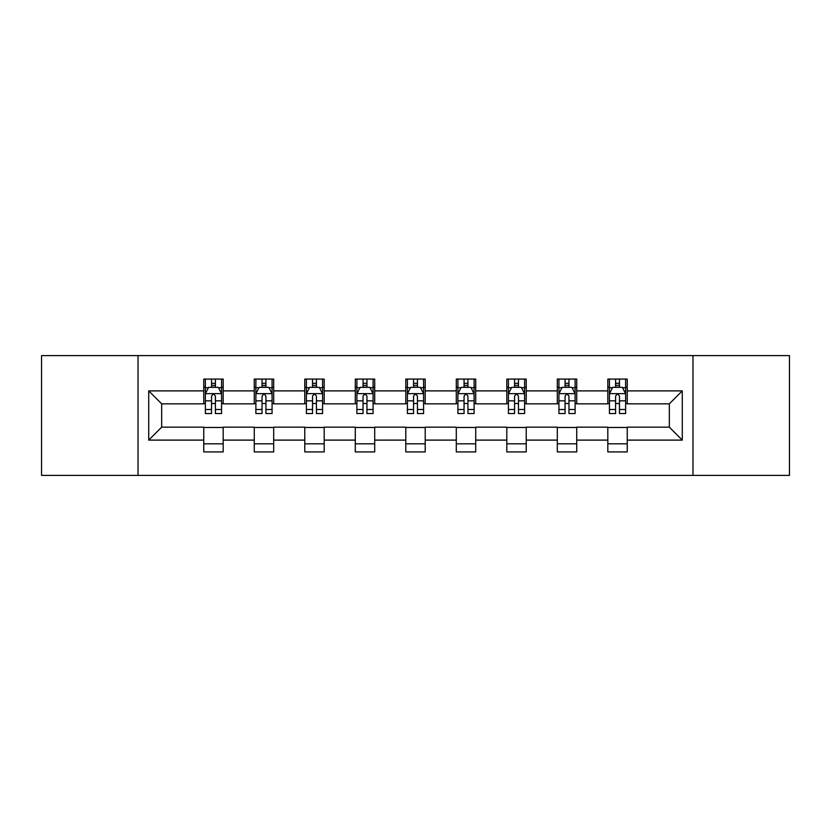 <?xml version="1.0" encoding="UTF-8"?>
<svg xmlns="http://www.w3.org/2000/svg" width="831" height="831" viewBox="0 0 831 831"><rect width="100%" height="100%" fill="white"/><g stroke="black" fill="none" stroke-linecap="round" stroke-linejoin="round"><path stroke-width="1.25" d="M692.971 475.394L789.45 475.394L789.45 355.606L692.971 355.606L692.971 475.394L138.029 475.394L138.029 355.606L41.55 355.606L41.55 475.394L138.029 475.394M692.971 355.606L138.029 355.606M627.239 390.892L627.239 379.081L607.814 379.081L607.814 390.892L576.735 390.892L576.735 379.081L557.31 379.081L557.31 390.892L526.231 390.892L526.231 379.081L506.806 379.081L506.806 390.892L475.716 390.892L475.716 379.081L456.292 379.081L456.292 390.892L425.212 390.892L425.212 379.081L405.788 379.081L405.788 390.892L374.708 390.892L374.708 379.081L355.284 379.081L355.284 390.892L324.194 390.892L324.194 379.081L304.769 379.081L304.769 390.892L273.69 390.892L273.69 379.081L254.265 379.081L254.265 390.892L223.186 390.892L223.186 379.081L203.761 379.081L203.761 390.892L148.718 390.892L148.718 440.108L161.671 427.155L203.761 427.155L203.761 451.919L223.186 451.919L223.186 427.155L254.265 427.155L254.265 451.919L273.69 451.919L273.69 427.155L304.769 427.155L304.769 451.919L324.194 451.919L324.194 427.155L355.284 427.155L355.284 451.919L374.708 451.919L374.708 427.155L405.788 427.155L405.788 451.919L425.212 451.919L425.212 427.155L456.292 427.155L456.292 451.919L475.716 451.919L475.716 427.155L506.806 427.155L506.806 451.919L526.231 451.919L526.231 427.155L557.31 427.155L557.31 451.919L576.735 451.919L576.735 427.155L607.814 427.155L607.814 451.919L627.239 451.919L627.239 427.155L669.329 427.155L669.329 403.845L627.239 403.845L627.239 390.892L682.282 390.892L682.282 440.108L627.239 440.108M607.814 440.108L576.735 440.108M557.31 440.108L526.231 440.108M506.806 440.108L475.716 440.108M456.292 440.108L425.212 440.108M405.788 440.108L374.708 440.108M355.284 440.108L324.194 440.108M304.769 440.108L273.69 440.108M254.265 440.108L223.186 440.108M203.761 440.108L148.718 440.108M607.814 390.892L607.814 403.845L576.735 403.845L576.735 390.892M557.31 390.892L557.31 403.845L526.231 403.845L526.231 390.892M506.806 390.892L506.806 403.845L475.716 403.845L475.716 390.892M456.292 390.892L456.292 403.845L425.212 403.845L425.212 390.892M405.788 390.892L405.788 403.845L374.708 403.845L374.708 390.892M355.284 390.892L355.284 403.845L324.194 403.845L324.194 390.892M304.769 390.892L304.769 403.845L273.69 403.845L273.69 390.892M254.265 390.892L254.265 403.845L223.186 403.845L223.186 390.892M203.761 390.892L203.761 403.845L161.671 403.845L148.718 390.892M161.671 403.845L161.671 427.155M682.282 440.108L669.329 427.155M669.329 403.845L682.282 390.892M203.761 387.173L205.371 387.173M211.531 387.173L215.416 387.173M221.565 387.173L223.186 387.173M203.761 403.523L205.371 403.523M211.531 403.523L215.416 403.523M221.565 403.523L223.186 403.523M203.761 427.477L223.186 427.477M203.761 443.827L223.186 443.827M254.265 427.477L273.69 427.477M254.265 443.827L273.69 443.827M254.265 387.173L255.886 387.173M262.035 387.173L265.92 387.173M272.069 387.173L273.69 387.173M254.265 403.523L255.886 403.523M262.035 403.523L265.92 403.523M272.069 403.523L273.69 403.523M304.769 427.477L324.194 427.477M304.769 443.827L324.194 443.827M304.769 387.173L306.39 387.173M312.539 387.173L316.424 387.173M322.584 387.173L324.194 387.173M304.769 403.523L306.39 403.523M312.539 403.523L316.424 403.523M322.584 403.523L324.194 403.523M355.284 427.477L374.708 427.477M355.284 443.827L374.708 443.827M355.284 387.173L356.894 387.173M363.054 387.173L366.938 387.173M373.088 387.173L374.708 387.173M355.284 403.523L356.894 403.523M363.054 403.523L366.938 403.523M373.088 403.523L374.708 403.523M405.788 427.477L425.212 427.477M405.788 443.827L425.212 443.827M405.788 387.173L407.408 387.173M413.558 387.173L417.442 387.173M423.592 387.173L425.212 387.173M405.788 403.523L407.408 403.523M413.558 403.523L417.442 403.523M423.592 403.523L425.212 403.523M456.292 427.477L475.716 427.477M456.292 443.827L475.716 443.827M456.292 387.173L457.912 387.173M464.062 387.173L467.946 387.173M474.106 387.173L475.716 387.173M456.292 403.523L457.912 403.523M464.062 403.523L467.946 403.523M474.106 403.523L475.716 403.523M506.806 427.477L526.231 427.477M506.806 443.827L526.231 443.827M506.806 387.173L508.416 387.173M514.576 387.173L518.461 387.173M524.61 387.173L526.231 387.173M506.806 403.523L508.416 403.523M514.576 403.523L518.461 403.523M524.61 403.523L526.231 403.523M557.31 427.477L576.735 427.477M557.31 443.827L576.735 443.827M557.31 387.173L558.931 387.173M565.08 387.173L568.965 387.173M575.114 387.173L576.735 387.173M557.31 403.523L558.931 403.523M565.08 403.523L568.965 403.523M575.114 403.523L576.735 403.523M607.814 427.477L627.239 427.477M607.814 443.827L627.239 443.827M607.814 387.173L609.435 387.173M615.584 387.173L619.469 387.173M625.629 387.173L627.239 387.173M607.814 403.523L609.435 403.523M615.584 403.523L619.469 403.523M625.629 403.523L627.239 403.523M215.416 383.288L211.531 383.288M221.565 409.496L215.416 409.496L215.416 413.558L221.565 413.558L221.565 393.811L218.324 387.329L208.612 387.329L205.371 393.811L205.371 413.558L211.531 413.558L211.531 409.496L205.371 409.496M205.371 393.811L205.371 379.081M221.565 393.811L221.565 379.081M211.531 387.329L211.531 379.081M215.416 379.081L215.416 387.329M215.416 409.496L215.416 396.231C214.118 393.738 212.819 393.738 211.531 396.231L211.531 409.496M265.92 383.288L262.035 383.288M272.069 409.496L265.92 409.496L265.92 413.558L272.069 413.558L272.069 393.811L268.839 387.329L259.116 387.329L255.886 393.811L255.886 413.558L262.035 413.558L262.035 409.496L255.886 409.496M255.886 393.811L255.886 379.081M272.069 393.811L272.069 379.081M262.035 387.329L262.035 379.081M265.92 379.081L265.92 387.329M265.92 409.496L265.92 396.231C264.622 393.738 263.334 393.738 262.035 396.231L262.035 409.496M316.424 383.288L312.539 383.288M322.584 409.496L316.424 409.496L316.424 413.558L322.584 413.558L322.584 393.811L319.343 387.329L309.631 387.329L306.39 393.811L306.39 413.558L312.539 413.558L312.539 409.496L306.39 409.496M306.39 393.811L306.39 379.081M322.584 393.811L322.584 379.081M312.539 387.329L312.539 379.081M316.424 379.081L316.424 387.329M316.424 409.496L316.424 396.231C315.136 393.738 313.838 393.738 312.539 396.231L312.539 409.496M366.938 383.288L363.054 383.288M373.088 409.496L366.938 409.496L366.938 413.558L373.088 413.558L373.088 393.811L369.847 387.329L360.135 387.329L356.894 393.811L356.894 413.558L363.054 413.558L363.054 409.496L356.894 409.496M356.894 393.811L356.894 379.081M373.088 393.811L373.088 379.081M363.054 387.329L363.054 379.081M366.938 379.081L366.938 387.329M366.938 409.496L366.938 396.231C365.64 393.738 364.342 393.738 363.054 396.231L363.054 409.496M417.442 383.288L413.558 383.288M423.592 409.496L417.442 409.496L417.442 413.558L423.592 413.558L423.592 393.811L420.361 387.329L410.639 387.329L407.408 393.811L407.408 413.558L413.558 413.558L413.558 409.496L407.408 409.496M407.408 393.811L407.408 379.081M423.592 393.811L423.592 379.081M413.558 387.329L413.558 379.081M417.442 379.081L417.442 387.329M417.442 409.496L417.442 396.231C416.154 393.738 414.856 393.738 413.558 396.231L413.558 409.496M467.946 383.288L464.062 383.288M474.106 409.496L467.946 409.496L467.946 413.558L474.106 413.558L474.106 393.811L470.865 387.329L461.153 387.329L457.912 393.811L457.912 413.558L464.062 413.558L464.062 409.496L457.912 409.496M457.912 393.811L457.912 379.081M474.106 393.811L474.106 379.081M464.062 387.329L464.062 379.081M467.946 379.081L467.946 387.329M467.946 409.496L467.946 396.231C466.658 393.738 465.36 393.738 464.062 396.231L464.062 409.496M518.461 383.288L514.576 383.288M524.61 409.496L518.461 409.496L518.461 413.558L524.61 413.558L524.61 393.811L521.369 387.329L511.657 387.329L508.416 393.811L508.416 413.558L514.576 413.558L514.576 409.496L508.416 409.496M508.416 393.811L508.416 379.081M524.61 393.811L524.61 379.081M514.576 387.329L514.576 379.081M518.461 379.081L518.461 387.329M518.461 409.496L518.461 396.231C517.162 393.738 515.874 393.738 514.576 396.231L514.576 409.496M568.965 383.288L565.08 383.288M575.114 409.496L568.965 409.496L568.965 413.558L575.114 413.558L575.114 393.811L571.884 387.329L562.161 387.329L558.931 393.811L558.931 413.558L565.08 413.558L565.08 409.496L558.931 409.496M558.931 393.811L558.931 379.081M575.114 393.811L575.114 379.081M565.08 387.329L565.08 379.081M568.965 379.081L568.965 387.329M568.965 409.496L568.965 396.231C567.677 393.738 566.378 393.738 565.08 396.231L565.08 409.496M619.469 383.288L615.584 383.288M625.629 409.496L619.469 409.496L619.469 413.558L625.629 413.558L625.629 393.811L622.388 387.329L612.676 387.329L609.435 393.811L609.435 413.558L615.584 413.558L615.584 409.496L609.435 409.496M609.435 393.811L609.435 379.081M625.629 393.811L625.629 379.081M615.584 387.329L615.584 379.081M619.469 379.081L619.469 387.329M619.469 409.496L619.469 396.231C618.181 393.738 616.882 393.738 615.584 396.231L615.584 409.496M221.482 393.645L205.454 393.645M205.371 387.724L208.415 387.724M218.522 387.724L221.565 387.724M211.531 400.822L205.371 400.822M221.565 400.822L215.416 400.822M215.416 385.345L211.531 385.345M271.986 393.645L255.969 393.645M255.886 387.724L258.929 387.724M269.026 387.724L272.069 387.724M262.035 400.822L255.886 400.822M272.069 400.822L265.92 400.822M265.92 385.345L262.035 385.345M322.501 393.645L306.473 393.645M306.39 387.724L309.433 387.724M319.54 387.724L322.584 387.724M312.539 400.822L306.39 400.822M322.584 400.822L316.424 400.822M316.424 385.345L312.539 385.345M373.005 393.645L356.977 393.645M356.894 387.724L359.937 387.724M370.044 387.724L373.088 387.724M363.054 400.822L356.894 400.822M373.088 400.822L366.938 400.822M366.938 385.345L363.054 385.345M423.509 393.645L407.491 393.645M407.408 387.724L410.452 387.724M420.548 387.724L423.592 387.724M413.558 400.822L407.408 400.822M423.592 400.822L417.442 400.822M417.442 385.345L413.558 385.345M474.023 393.645L457.995 393.645M457.912 387.724L460.956 387.724M471.063 387.724L474.106 387.724M464.062 400.822L457.912 400.822M474.106 400.822L467.946 400.822M467.946 385.345L464.062 385.345M524.527 393.645L508.499 393.645M508.416 387.724L511.46 387.724M521.567 387.724L524.61 387.724M514.576 400.822L508.416 400.822M524.61 400.822L518.461 400.822M518.461 385.345L514.576 385.345M575.031 393.645L559.014 393.645M558.931 387.724L561.974 387.724M572.071 387.724L575.114 387.724M565.08 400.822L558.931 400.822M575.114 400.822L568.965 400.822M568.965 385.345L565.08 385.345M625.546 393.645L609.518 393.645M609.435 387.724L612.478 387.724M622.585 387.724L625.629 387.724M615.584 400.822L609.435 400.822M625.629 400.822L619.469 400.822M619.469 385.345L615.584 385.345"/></g></svg>
